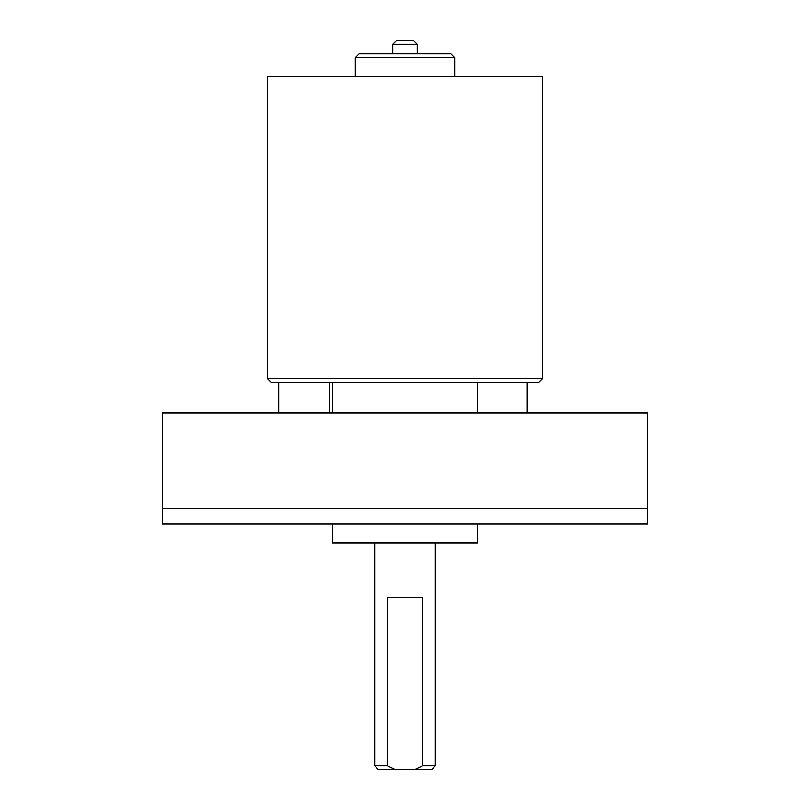 <?xml version="1.0" encoding="UTF-8"?>
<svg xmlns="http://www.w3.org/2000/svg" width="810" height="810" viewBox="0 0 810 810"><rect width="100%" height="100%" fill="white"/><g stroke="black" fill="none" stroke-linecap="round" stroke-linejoin="round"><path stroke-width="1.21" d="M278.731 413.07L278.731 382.502L329.721 382.502L329.721 413.07M647.646 508.599L162.354 508.599L162.354 413.07L647.646 413.07L647.646 508.599L162.354 508.599L162.354 523.888L647.646 523.888L647.646 508.599L647.646 523.888M332.394 382.502L538.741 382.502L542.568 378.685L267.432 378.685L271.259 382.502L332.394 382.502L332.394 413.07M477.606 523.888L477.606 542.994L332.394 542.994L332.394 523.888M267.432 378.685L267.432 76.798L542.568 76.798L542.568 378.685M450.856 53.875L359.144 53.875L355.327 57.692L454.673 57.692L450.856 53.875M397.953 40.5L396.596 40.5L392.769 44.317L417.231 44.317L413.404 40.5L397.953 40.5M374.655 765.683L378.483 769.5L395.31 769.5L387.362 765.683L374.655 765.683L374.655 542.994M387.362 765.683L387.362 597.547L422.638 597.547L422.638 765.683L414.69 769.5L431.517 769.5L435.345 765.683L422.638 765.683M435.345 765.683L435.345 542.994M414.69 769.5L395.31 769.5M527.28 413.07L527.28 382.502M477.606 413.07L477.606 382.502M454.673 76.798L454.673 57.692M355.327 76.798L355.327 57.692M392.769 44.317L392.769 53.875M417.231 44.317L417.231 53.875"/></g></svg>
